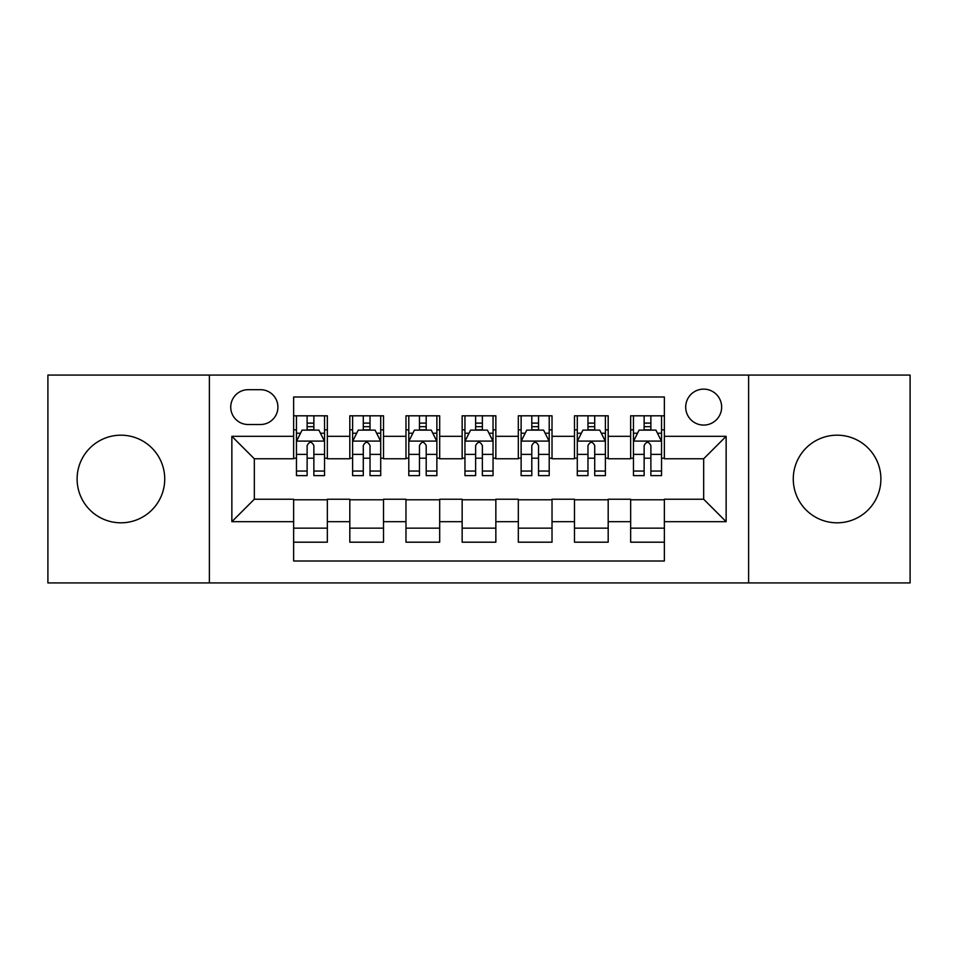 <?xml version="1.0" encoding="UTF-8"?>
<svg xmlns="http://www.w3.org/2000/svg" width="958" height="958" viewBox="0 0 958 958"><rect width="100%" height="100%" fill="white"/><g stroke="black" fill="none" stroke-linecap="round" stroke-linejoin="round"><path stroke-width="1.44" d="M837.076 435.183A43.817 43.817 0 0 0 793.272 479A43.817 43.817 0 0 0 837.076 522.817A43.817 43.817 0 0 0 880.893 479A43.817 43.817 0 0 0 837.076 435.183M120.924 435.183A43.817 43.817 0 0 0 77.107 479A43.817 43.817 0 0 0 120.924 522.817A43.817 43.817 0 0 0 164.728 479A43.817 43.817 0 0 0 120.924 435.183M703.675 389.128A17.974 17.974 0 0 0 685.7 407.102A17.974 17.974 0 0 0 703.675 425.077A17.974 17.974 0 0 0 721.649 407.102A17.974 17.974 0 0 0 703.675 389.128M748.617 582.919L910.1 582.919L910.1 375.081L748.617 375.081L748.617 582.919L209.383 582.919L209.383 375.081L47.9 375.081L47.9 582.919L209.383 582.919M664.361 415.808L630.651 415.808L630.651 436.309L608.186 436.309L608.186 458.774L630.651 458.774L630.651 436.309M608.186 436.309L608.186 415.808L574.489 415.808L574.489 436.309L552.024 436.309L552.024 458.774L574.489 458.774L574.489 436.309M552.024 436.309L552.024 415.808L518.314 415.808L518.314 436.309L495.849 436.309L495.849 458.774L518.314 458.774L518.314 436.309M495.849 436.309L495.849 415.808L462.151 415.808L462.151 436.309L439.686 436.309L439.686 458.774L462.151 458.774L462.151 436.309M439.686 436.309L439.686 415.808L405.976 415.808L405.976 436.309L383.511 436.309L383.511 458.774L405.976 458.774L405.976 436.309M383.511 436.309L383.511 415.808L349.814 415.808L349.814 458.774L327.349 458.774L327.349 415.808L293.639 415.808M293.639 542.192L327.349 542.192L327.349 499.226L349.814 499.226L349.814 542.192L383.511 542.192L383.511 499.226L405.976 499.226L405.976 521.691L383.511 521.691M405.976 521.691L405.976 542.192L439.686 542.192L439.686 499.226L462.151 499.226L462.151 521.691L439.686 521.691M462.151 521.691L462.151 542.192L495.849 542.192L495.849 499.226L518.314 499.226L518.314 521.691L495.849 521.691M518.314 521.691L518.314 542.192L552.024 542.192L552.024 499.226L574.489 499.226L574.489 521.691L552.024 521.691M574.489 521.691L574.489 542.192L608.186 542.192L608.186 499.226L630.651 499.226L630.651 521.691L608.186 521.691M248.146 424.514L260.504 424.514A17.412 17.412 0 0 0 277.916 407.102A17.412 17.412 0 0 0 260.504 389.69L248.146 389.69A17.412 17.412 0 0 0 230.734 407.102A17.412 17.412 0 0 0 248.146 424.514M748.617 375.081L209.383 375.081M664.361 436.309L664.361 396.995L293.639 396.995L293.639 458.774L254.325 458.774L254.325 499.226L293.639 499.226L293.639 561.005L664.361 561.005L664.361 499.226L703.675 499.226L703.675 458.774L664.361 458.774L664.361 436.309L726.14 436.309L726.14 521.691L664.361 521.691M293.639 521.691L231.86 521.691L231.86 436.309L293.639 436.309M630.651 521.691L630.651 542.192L664.361 542.192M293.639 429.855L296.453 429.855M307.123 429.855L313.865 429.855M324.534 429.855L327.349 429.855M293.639 458.211L296.453 458.211M307.123 458.211L313.865 458.211M324.534 458.211L327.349 458.211M293.639 499.789L327.349 499.789M293.639 528.145L327.349 528.145M349.814 458.211L352.616 458.211M363.286 458.211L370.027 458.211M380.709 458.211L383.511 458.211M349.814 429.855L352.616 429.855M363.286 429.855L370.027 429.855M380.709 429.855L383.511 429.855M349.814 499.789L383.511 499.789M349.814 528.145L383.511 528.145M405.976 499.789L439.686 499.789M405.976 528.145L439.686 528.145M405.976 429.855L408.791 429.855M419.46 429.855L426.202 429.855M436.872 429.855L439.686 429.855M405.976 458.211L408.791 458.211M419.46 458.211L426.202 458.211M436.872 458.211L439.686 458.211M462.151 499.789L495.849 499.789M462.151 528.145L495.849 528.145M462.151 429.855L464.953 429.855M475.635 429.855L482.365 429.855M493.047 429.855L495.849 429.855M462.151 458.211L464.953 458.211M475.635 458.211L482.365 458.211M493.047 458.211L495.849 458.211M518.314 499.789L552.024 499.789M518.314 528.145L552.024 528.145M518.314 429.855L521.128 429.855M531.798 429.855L538.54 429.855M549.209 429.855L552.024 429.855M518.314 458.211L521.128 458.211M531.798 458.211L538.54 458.211M549.209 458.211L552.024 458.211M574.489 499.789L608.186 499.789M574.489 528.145L608.186 528.145M574.489 429.855L577.291 429.855M587.972 429.855L594.714 429.855M605.384 429.855L608.186 429.855M574.489 458.211L577.291 458.211M587.972 458.211L594.714 458.211M605.384 458.211L608.186 458.211M630.651 499.789L664.361 499.789M630.651 528.145L664.361 528.145M630.651 429.855L633.466 429.855M644.135 429.855L650.877 429.855M661.547 429.855L664.361 429.855M630.651 458.211L633.466 458.211M644.135 458.211L650.877 458.211M661.547 458.211L664.361 458.211M254.325 458.774L231.86 436.309M254.325 499.226L231.86 521.691M726.14 436.309L703.675 458.774M726.14 521.691L703.675 499.226M313.865 423.113L307.123 423.113M324.534 471.049L313.865 471.049L313.865 475.635L324.534 475.635L324.534 441.363L318.918 430.13L302.069 430.13L296.453 441.363L296.453 475.635L307.123 475.635L307.123 471.049L296.453 471.049M296.453 441.363L296.453 415.808M324.534 441.363L324.534 415.808M307.123 430.13L307.123 415.808M313.865 415.808L313.865 430.13M313.865 471.049L313.865 445.578C311.613 441.255 309.374 441.255 307.123 445.578L307.123 471.049M370.027 423.113L363.286 423.113M380.709 471.049L370.027 471.049L370.027 475.635L380.709 475.635L380.709 441.363L375.081 430.13L358.232 430.13L352.616 441.363L352.616 475.635L363.286 475.635L363.286 471.049L352.616 471.049M352.616 441.363L352.616 415.808M380.709 441.363L380.709 415.808M363.286 430.13L363.286 415.808M370.027 415.808L370.027 430.13M370.027 471.049L370.027 445.578C367.788 441.255 365.537 441.255 363.286 445.578L363.286 471.049M426.202 423.113L419.46 423.113M436.872 471.049L426.202 471.049L426.202 475.635L436.872 475.635L436.872 441.363L431.256 430.13L414.407 430.13L408.791 441.363L408.791 475.635L419.46 475.635L419.46 471.049L408.791 471.049M408.791 441.363L408.791 415.808M436.872 441.363L436.872 415.808M419.46 430.13L419.46 415.808M426.202 415.808L426.202 430.13M426.202 471.049L426.202 445.578C423.963 441.255 421.712 441.255 419.46 445.578L419.46 471.049M482.365 423.113L475.635 423.113M493.047 471.049L482.365 471.049L482.365 475.635L493.047 475.635L493.047 441.363L487.43 430.13L470.57 430.13L464.953 441.363L464.953 475.635L475.635 475.635L475.635 471.049L464.953 471.049M464.953 441.363L464.953 415.808M493.047 441.363L493.047 415.808M475.635 430.13L475.635 415.808M482.365 415.808L482.365 430.13M482.365 471.049L482.365 445.578C480.126 441.255 477.874 441.255 475.635 445.578L475.635 471.049M538.54 423.113L531.798 423.113M549.209 471.049L538.54 471.049L538.54 475.635L549.209 475.635L549.209 441.363L543.593 430.13L526.744 430.13L521.128 441.363L521.128 475.635L531.798 475.635L531.798 471.049L521.128 471.049M521.128 441.363L521.128 415.808M549.209 441.363L549.209 415.808M531.798 430.13L531.798 415.808M538.54 415.808L538.54 430.13M538.54 471.049L538.54 445.578C536.3 441.255 534.049 441.255 531.798 445.578L531.798 471.049M594.714 423.113L587.972 423.113M605.384 471.049L594.714 471.049L594.714 475.635L605.384 475.635L605.384 441.363L599.768 430.13L582.919 430.13L577.291 441.363L577.291 475.635L587.972 475.635L587.972 471.049L577.291 471.049M577.291 441.363L577.291 415.808M605.384 441.363L605.384 415.808M587.972 430.13L587.972 415.808M594.714 415.808L594.714 430.13M594.714 471.049L594.714 445.578C592.463 441.255 590.224 441.255 587.972 445.578L587.972 471.049M650.877 423.113L644.135 423.113M661.547 471.049L650.877 471.049L650.877 475.635L661.547 475.635L661.547 441.363L655.931 430.13L639.082 430.13L633.466 441.363L633.466 475.635L644.135 475.635L644.135 471.049L633.466 471.049M633.466 441.363L633.466 415.808M661.547 441.363L661.547 415.808M644.135 430.13L644.135 415.808M650.877 415.808L650.877 430.13M650.877 471.049L650.877 445.578C648.638 441.255 646.387 441.255 644.135 445.578L644.135 471.049M349.814 521.691L327.349 521.691M349.814 436.309L327.349 436.309M324.391 441.087L296.585 441.087M296.453 433.22L300.525 433.22M320.463 433.22L324.534 433.22M307.123 454.379L296.453 454.379M324.534 454.379L313.865 454.379M313.865 426.681L307.123 426.681M380.566 441.087L352.76 441.087M352.616 433.22L356.687 433.22M376.638 433.22L380.709 433.22M363.286 454.379L352.616 454.379M380.709 454.379L370.027 454.379M370.027 426.681L363.286 426.681M436.728 441.087L408.934 441.087M408.791 433.22L412.862 433.22M432.8 433.22L436.872 433.22M419.46 454.379L408.791 454.379M436.872 454.379L426.202 454.379M426.202 426.681L419.46 426.681M492.903 441.087L465.097 441.087M464.953 433.22L469.025 433.22M488.975 433.22L493.047 433.22M475.635 454.379L464.953 454.379M493.047 454.379L482.365 454.379M482.365 426.681L475.635 426.681M549.066 441.087L521.272 441.087M521.128 433.22L525.2 433.22M545.138 433.22L549.209 433.22M531.798 454.379L521.128 454.379M549.209 454.379L538.54 454.379M538.54 426.681L531.798 426.681M605.24 441.087L577.434 441.087M577.291 433.22L581.362 433.22M601.313 433.22L605.384 433.22M587.972 454.379L577.291 454.379M605.384 454.379L594.714 454.379M594.714 426.681L587.972 426.681M661.415 441.087L633.609 441.087M633.466 433.22L637.537 433.22M657.475 433.22L661.547 433.22M644.135 454.379L633.466 454.379M661.547 454.379L650.877 454.379M650.877 426.681L644.135 426.681"/></g></svg>
